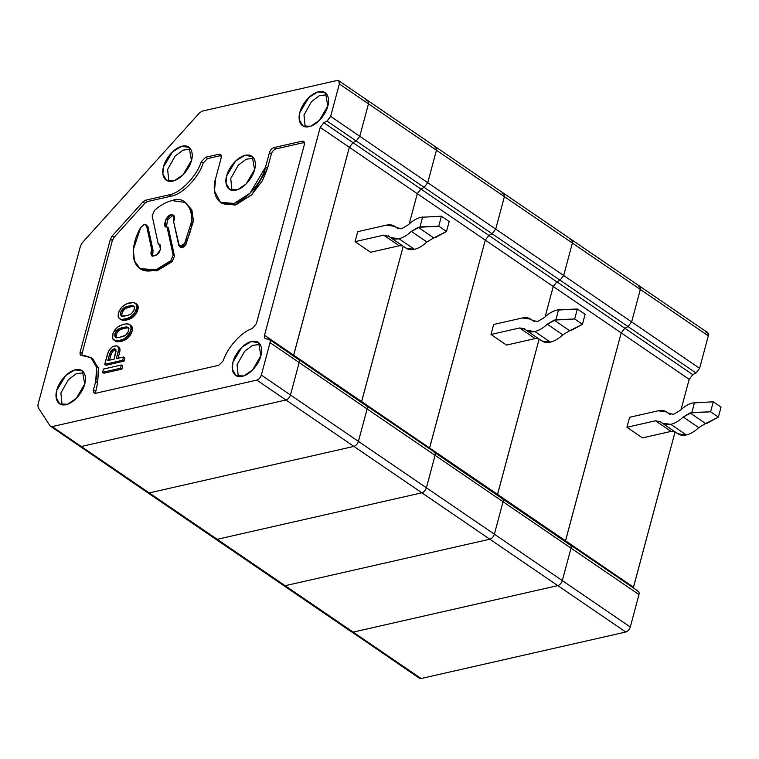 <?xml version="1.0" encoding="UTF-8"?>
<svg xmlns="http://www.w3.org/2000/svg" width="759" height="759" viewBox="0 0 759 759"><rect width="100%" height="100%" fill="white"/><g stroke="black" fill="none" stroke-linecap="round" stroke-linejoin="round"><path stroke-width="1.14" d="M145.69 225.3L147.92 226.675L153.033 250.337L147.92 226.675L146.563 225.746L151.667 249.407L153.033 250.337L152.606 256.257L153.033 250.337L151.667 249.407L151.847 255.925L156.724 254.891L160.386 249.578L159.589 244.569L158.27 244.161L159.627 245.091L158.27 244.161L152.161 215.85L154.532 210.347C160.396 205.205 166.23 201.951 172.018 200.585L185.253 202.435L190.594 209.446L192.055 220.214L184.541 243.639L179.456 246.495L173.631 221.675L173.46 215.158L171.192 214.844L172.549 215.774L167.549 219.787L166.477 226.846L167.549 219.787L172.549 215.774L171.192 214.844L165.718 219.655L165.709 226.514L168.394 227.852L167.027 226.922L173.147 255.233L174.504 256.163L168.394 227.852L174.504 256.163L173.147 255.233L170.775 260.735L172.132 261.665L174.504 256.163L172.132 261.665L170.775 260.735L155.88 269.768L140.045 268.648L134.4 260.773L133.347 249.445L140.757 227.444L144.333 224.379L145.842 224.588L147.92 226.675L145.842 224.588M179.456 246.495L180.813 247.425L185.898 244.569L184.541 243.639L185.898 244.569L193.422 221.144L191.951 210.376L185.253 202.435M147.17 492.202L149.238 492.904L217.207 539.307L215.139 538.605L217.207 539.307L149.238 492.904L353.903 446.406L421.862 492.809L217.207 539.307L285.166 585.711L283.107 585.009L285.166 585.711L217.207 539.307L421.862 492.809L353.903 446.406C356.018 445.666 357.527 443.996 358.428 441.387L426.397 487.79C425.495 490.399 423.987 492.079 421.862 492.809L489.83 539.213L285.166 585.711L489.83 539.213L421.862 492.809C423.987 492.079 425.495 490.399 426.397 487.79L358.428 441.387L367.119 408.94L435.087 455.343L426.397 487.79L494.365 534.203C493.464 536.812 491.946 538.482 489.83 539.213C491.946 538.482 493.464 536.812 494.365 534.203L426.397 487.79L435.087 455.343C435.533 453.303 435.059 452.127 433.674 451.814C435.059 452.127 435.533 453.303 435.087 455.343L503.056 501.746L494.365 534.203L503.056 501.746C503.502 499.707 503.027 498.53 501.642 498.217C503.027 498.53 503.502 499.707 503.056 501.746L367.119 408.94C367.565 406.9 367.1 405.723 365.705 405.41C367.1 405.723 367.565 406.9 367.119 408.94C367.565 406.9 367.1 405.723 365.705 405.41C367.1 405.723 367.565 406.9 367.119 408.94L358.428 441.387C357.527 443.996 356.018 445.666 353.903 446.406L149.238 492.904L147.625 492.676L50.075 425.913L52.143 426.605L256.808 380.107L285.934 400.002C288.05 399.262 289.558 397.593 290.46 394.984L261.333 375.098C260.432 377.707 258.923 379.377 256.808 380.107L52.143 426.605L50.075 425.913L38.14 407.507L37.95 404.727L80.492 245.944L82.295 242.719L199.513 112.901L202.245 111.118L337.091 80.482L338.704 80.701L339.349 83.955L368.476 103.841L367.83 100.586L368.476 103.841L339.349 83.955L330.649 116.402L359.775 136.288L368.476 103.841L359.775 136.288L330.649 116.402L327.034 121.07L323.818 122.73L320.213 127.408L349.339 147.293L352.954 142.626L323.818 122.73L352.954 142.626L356.17 140.965L327.034 121.07L356.17 140.965L359.775 136.288L356.17 140.965L352.954 142.626L349.339 147.293L320.213 127.408L264.512 335.269C264.066 337.309 264.54 338.486 265.925 338.799L269.379 339.396L297.746 359.007C299.131 359.311 299.606 360.487 299.16 362.536C299.606 360.487 299.131 359.311 297.746 359.007C299.131 359.311 299.606 360.487 299.16 362.536L270.033 342.651L299.16 362.536L290.46 394.984C289.558 397.593 288.05 399.262 285.934 400.002L256.808 380.107C258.923 379.377 260.432 377.707 261.333 375.098L290.46 394.984C289.558 397.593 288.05 399.262 285.934 400.002L81.27 446.501L52.143 426.605L81.27 446.501L285.934 400.002L81.27 446.501L79.202 445.799L81.27 446.501L79.202 445.799L81.27 446.501L149.238 492.904L147.17 492.202L149.238 492.904L81.27 446.501L285.934 400.002L353.903 446.406L149.238 492.904L353.903 446.406L285.934 400.002C288.05 399.262 289.558 397.593 290.46 394.984L358.428 441.387C357.527 443.996 356.018 445.666 353.903 446.406C356.018 445.666 357.527 443.996 358.428 441.387L290.46 394.984L299.16 362.536L367.119 408.94L358.428 441.387L367.119 408.94L299.16 362.536C299.606 360.487 299.131 359.311 297.746 359.007M293.496 355.867L293.638 355.155L264.512 335.269L293.638 355.155L349.339 147.293L293.496 355.867L293.638 355.155L361.607 401.558L361.464 402.27L403.219 246.267L361.607 401.558L293.638 355.155L293.496 355.867M265.157 338.514L265.925 338.799C264.54 338.486 264.066 337.309 264.512 335.269L320.213 127.408L323.818 122.73L327.034 121.07L330.649 116.402L339.349 83.955C339.814 81.441 339.064 80.283 337.091 80.482L202.245 111.118L199.513 112.901L82.295 242.719L80.492 245.944L37.95 404.727L38.14 407.507L50.075 425.913M268.61 339.121C270.005 339.425 270.479 340.601 270.033 342.651L261.333 375.098L270.033 342.651C270.479 340.601 270.005 339.425 268.61 339.121L265.925 338.799M131.335 313.809L133.916 310.45L134.476 308.391L133.982 306.285L132.502 305.507L134.827 306.769L132.502 305.507L130.112 305.773L131.478 306.702L133.869 306.437L131.478 306.702L130.112 305.773L127.427 306.389L128.783 307.319L131.478 306.702L128.783 307.319L127.427 306.389L124.874 307.243L126.231 308.173L128.783 307.319L126.231 308.173L124.874 307.243L123.594 308.088L124.95 309.017L126.231 308.173L124.95 309.017L123.594 308.088L122.759 308.828L124.125 309.757L124.95 309.017L124.125 309.757L122.759 308.828L121.772 310.165L123.129 311.095L124.125 309.757L123.129 311.095L121.772 310.165L121.013 311.446L122.37 312.376L123.129 311.095L122.37 312.376L121.013 311.446L120.453 313.514L121.81 314.435L122.37 312.376L121.81 314.435L120.453 313.514L120.586 314.587L121.943 315.516L121.81 314.435L121.943 315.516L120.586 314.587L122.303 316.541L121.943 315.516L122.303 316.541L120.947 315.611L122.427 316.389L127.503 315.507L121.459 316.048L120.453 313.514L121.013 311.446L122.759 308.828L124.874 307.243L132.502 305.507L133.982 306.285L134.343 307.31L133.916 310.45L131.335 313.809L127.503 315.507L131.335 313.809M121.744 307.12L119.305 310.725L118.119 315.146L118.821 318.04L121.184 319.435L126.193 318.856L130.994 316.655L134.779 312.746L136.715 307.879L136.544 304.596L133.745 302.462L128.736 303.04L123.935 305.241L121.744 307.12L126.639 303.799L133.745 302.462L136.108 303.856L138.119 306.304L138.166 307.68L136.981 312.101L133.404 316.788L127.55 319.786L122.541 320.364L119.486 318.714L118.176 316.522L118.765 311.958L121.744 307.12M131.734 326.19L129.713 324.586L132.17 326.93L130.804 326L132.379 327.708L132.17 326.93L132.379 327.708L131.022 326.778L131.07 328.154L132.436 329.083L132.379 327.708L132.436 329.083L131.07 328.154L130.984 329.283L132.341 330.212L132.436 329.083L132.341 330.212L130.984 329.283L130.425 331.351L131.791 332.271L132.341 330.212L131.791 332.271L130.425 331.351L129.893 332.575L131.25 333.505L131.791 332.271L131.25 333.505L129.893 332.575L129.049 334.15L130.406 335.08L131.25 333.505L130.406 335.08L129.049 334.15L128.356 335.136L129.723 336.066L130.406 335.08L129.723 336.066L128.356 335.136L127.446 336.18L128.812 337.11L129.723 336.066L128.812 337.11L127.446 336.18L126.317 337.271L127.673 338.191L128.812 337.11L127.673 338.191L126.317 337.271L125.254 338.059L126.62 338.988L127.673 338.191L126.62 338.988L125.254 338.059L123.973 338.903L125.339 339.833L126.62 338.988L125.339 339.833L123.973 338.903L122.55 339.51L123.916 340.43L125.339 339.833L123.916 340.43L122.55 339.51L120.453 340.26L121.81 341.189L123.916 340.43L121.81 341.189L120.453 340.26L118.66 340.668L120.017 341.597L121.81 341.189L120.017 341.597L118.66 340.668L116.715 340.829L118.072 341.759L120.017 341.597L115.453 340.848L116.81 341.768L118.072 341.759L114.486 340.506L115.842 341.436L113.082 339.444L112.379 336.55L113.025 333.362L115.102 329.567L118.205 326.645L123.005 324.444L126.744 323.875L128.973 324.197L131.734 326.19M115.729 337.461L119.078 337.527L125.596 335.212L128.186 331.854L128.736 329.795L128.252 327.689L126.772 326.911L129.096 328.182L126.772 326.911L124.381 327.176L125.738 328.106L128.129 327.841L125.738 328.106L124.381 327.176L121.687 327.793L123.043 328.723L125.738 328.106L123.043 328.723L121.687 327.793L119.135 328.647L120.501 329.577L123.043 328.723L120.501 329.577L119.135 328.647L117.863 329.491L119.22 330.421L120.501 329.577L119.22 330.421L117.863 329.491L117.028 330.241L118.385 331.161L119.22 330.421L118.385 331.161L117.028 330.241L116.042 331.569L117.398 332.499L118.385 331.161L117.398 332.499L116.042 331.569L115.273 332.85L116.63 333.78L117.398 332.499L116.63 333.78L115.273 332.85L114.723 334.918L116.08 335.848L116.63 333.78L116.08 335.848L114.723 334.918L114.856 335.99L116.212 336.92L116.08 335.848L116.212 336.92L114.856 335.99L115.207 337.024L116.573 337.945L114.856 335.99L115.273 332.85L119.135 328.647L126.772 326.911L128.252 327.689L128.603 328.713L128.186 331.854L126.43 334.472L124.315 336.057L119.078 337.527L115.729 337.461M112.645 338.713L115.453 340.848L118.66 340.668L123.973 338.903L126.317 337.271L130.425 331.351L131.07 328.154L130.377 325.269L128.005 323.865L124.799 324.036L119.476 325.801L117.142 327.442L113.025 333.362L112.645 338.713M120.036 350.184L119.837 348.561L118.48 347.631L118.679 349.254L120.036 350.184L118.679 349.254L118.271 351.559L119.628 352.489L120.036 350.184L119.628 352.489L118.271 351.559L116.374 358.637L123.556 357.005L124.912 357.935L123.556 357.005L122.683 360.25L124.04 361.18L124.912 357.935L124.04 361.18L122.683 360.25L104.733 364.329L106.089 365.259L124.04 361.18L106.089 365.259L104.733 364.329L108.357 351.597L110.719 348.286L112.379 346.806L116.867 345.781L119.258 347.584L117.892 346.654L119.837 348.561L119.258 347.584L120.036 350.184M118.081 358.248L119.628 352.489L118.081 358.248M107.844 360.572L114.125 359.149L116.042 351.237L115.548 349.131L114.581 348.798L115.947 349.728L114.581 348.798L113.233 349.102L114.6 350.032L115.947 349.728L114.6 350.032L113.233 349.102L111.953 349.946L113.319 350.876L114.6 350.032L113.319 350.876L111.953 349.946L111.042 350.981L112.408 351.91L113.319 350.876L112.408 351.91L111.042 350.981L110.207 352.565L111.564 353.485L112.408 351.91L111.564 353.485L110.207 352.565L109.505 354.387L110.861 355.307L111.564 353.485L110.861 355.307L109.505 354.387L107.844 360.572L110.207 352.565L113.233 349.102L114.581 348.798L115.985 349.861L114.125 359.149L107.844 360.572M109.552 360.183L110.861 355.307L109.552 360.183M117.892 346.654L116.867 345.781L114.03 346.151L112.379 346.806L109.505 349.671L107.493 354.007L104.733 364.329L122.683 360.25L123.556 357.005L116.374 358.637L118.679 349.254L117.892 346.654M159.627 245.091L160.187 245.166L159.627 245.091M172.549 215.774L174.048 215.746L172.549 215.774M140.045 268.648L141.411 269.578L157.236 270.697L172.132 261.665L156.8 270.84L140.747 269.084M173.631 221.675L178.744 245.337C180.054 247.529 181.989 246.96 184.541 243.639C199.086 222.757 190.462 193.118 172.018 200.585C166.23 201.951 160.396 205.205 154.532 210.347L152.161 215.85L158.27 244.161C162.198 243.155 160.832 252.633 156.724 254.891C151.591 257.377 149.912 255.546 151.667 249.407L146.563 225.746L144.333 224.379L140.757 227.444C134.286 237.842 129.239 257.491 137.673 266.561C145.87 275.934 162.293 268.914 170.775 260.735L173.147 255.233L167.027 226.922C161.629 228.639 166.619 214.133 171.192 214.844C174.57 214.778 175.386 217.055 173.631 221.675M144.808 203.308L114.163 237.244L112.36 240.48L82.124 353.333L82.057 355.544L82.124 353.333L112.36 240.48L114.163 237.244L144.808 203.308L147.54 201.524L144.808 203.308L142.863 201.979L144.808 203.308M91.867 358.362L98.461 368.001L97.626 382.868L95.349 393.314L97.626 382.868L98.604 368.713L92.873 358.979L90.928 357.65L96.659 367.394L95.681 381.54L97.626 382.868L95.681 381.54L93.471 389.784L95.416 391.113L93.471 389.784L94.125 393.029L95.729 393.257L218.82 365.288L223.184 360.791C227.368 347.47 241.514 331.806 252.254 328.59L256.371 323.704L304.34 144.665L303.695 141.421L302.091 141.193L304.027 142.521L275.906 148.906C273.79 149.646 272.272 151.316 271.371 153.925L267.491 168.403L262.472 180.642L251.257 195.234L234.92 205.101L221.438 202.919M220.433 202.302L222.378 203.63L236.106 204.759L251.95 194.57L267.491 168.403L265.555 167.075L267.491 168.403L271.371 153.925L269.436 152.597L271.371 153.925C272.272 151.316 273.79 149.646 275.906 148.906L273.961 147.578L275.906 148.906L304.027 142.521L302.091 141.193L273.961 147.578C271.845 148.318 270.337 149.988 269.436 152.597L265.555 167.075L250.005 193.241L234.17 203.44L220.433 202.302L214.465 190.907L215.679 178.412L221.239 157.682L220.584 154.438L218.981 154.21L221.305 155.472L207.549 158.574L203.184 163.071C198.811 177.521 182.217 194.627 171.069 196.173L147.54 201.524L171.069 196.173L169.124 194.845L145.595 200.196L147.54 201.524L145.595 200.196L142.863 201.979L112.218 235.926L114.163 237.244L112.218 235.926L110.416 239.151L112.36 240.48L110.416 239.151L80.179 352.005L82.124 353.333L80.179 352.005L80.824 355.259L90.928 357.65M121.914 369.14L103.955 373.219L121.914 369.14L122.778 365.895L121.914 369.14L120.548 368.219L121.914 369.14M136.81 304.112L138.119 306.304L136.544 304.596L137.901 305.516L137.464 304.786L135.444 303.183L136.81 304.112M185.917 202.919L191.676 209.702L193.45 220.546L185.898 244.569C183.346 247.889 181.41 248.459 180.101 246.267M169.124 194.845L171.069 196.173C182.217 194.627 198.811 177.521 203.184 163.071L201.239 161.752C196.866 176.192 180.272 193.298 169.124 194.845C180.272 193.298 196.866 176.192 201.239 161.752L203.184 163.071L207.549 158.574L220.926 155.538L218.981 154.21L205.613 157.246L207.549 158.574L205.613 157.246L201.239 161.752L205.613 157.246L218.981 154.21C220.954 154.02 221.704 155.178 221.239 157.682L215.679 178.412C212.235 187.767 213.915 207.719 232.254 203.953C250.821 199.342 264.113 175.984 265.555 167.075L269.436 152.597C270.337 149.988 271.845 148.318 273.961 147.578L302.091 141.193C304.065 140.994 304.814 142.151 304.34 144.665L256.371 323.704L252.254 328.59C241.514 331.806 227.368 347.47 223.184 360.791L218.82 365.288L95.729 393.257C93.755 393.447 93.006 392.289 93.471 389.784L95.681 381.54C99.097 364.662 94.552 355.999 82.038 355.544C80.331 355.478 79.714 354.301 80.179 352.005L110.416 239.151L112.218 235.926L142.863 201.979L145.595 200.196L169.124 194.845M168.83 181.259L167.625 169.409L175.149 156.079L183.004 150.121L190.756 149.153L183.004 150.121L175.149 156.079L167.625 169.409L168.83 181.259M191.448 160.462L189.143 147.35L181.543 146.316L172.483 151.904L163.527 166.809L162.872 174.029L166.563 180.424L174.323 180.68L182.995 174.864L191.448 160.462C190.642 165.453 183.204 178.526 172.805 181.116C162.53 183.223 161.591 172.046 163.527 166.809C164.333 161.828 171.771 148.745 182.169 146.155C192.444 144.049 193.384 155.225 191.448 160.462M231.96 190.367L230.755 178.517L238.279 165.187L246.134 159.229L253.886 158.261L246.134 159.229L238.279 165.187L230.755 178.517L231.96 190.367M254.578 169.57L252.273 156.449L244.673 155.424L235.613 161.012L226.656 175.917L226.002 183.128L229.692 189.532L237.453 189.788L246.125 183.972L254.578 169.57C253.772 174.561 246.333 187.634 235.935 190.224C225.66 192.331 224.721 181.154 226.656 175.917C227.463 170.936 234.901 157.853 245.299 155.263C255.574 153.157 256.514 164.333 254.578 169.57M62.086 404.832L60.891 392.982L68.405 379.652L76.27 373.694L84.012 372.726L76.27 373.694L68.405 379.652L60.891 392.982L62.086 404.832M84.714 384.035L82.408 370.914L74.809 369.889L65.748 375.477L56.783 390.382L56.128 397.593L59.819 403.997L67.579 404.243L76.261 398.437L84.714 384.035C83.898 389.016 76.46 402.099 66.061 404.689C55.796 406.796 54.847 395.619 56.783 390.382C57.589 385.392 65.027 372.318 75.426 369.728C85.701 367.622 86.64 378.798 84.714 384.035M137.521 310.867L138.081 308.809L136.715 307.879L136.165 309.938L137.521 310.867L136.165 309.938L134.779 312.746L136.136 313.676L136.981 312.101L135.624 311.171L136.981 312.101L137.521 310.867M238.279 376.53L237.083 364.681L244.597 351.341L252.453 345.383L260.204 344.425L252.453 345.383L244.597 351.341L237.083 364.681L238.279 376.53M260.906 355.734L258.601 342.613L251.001 341.578L241.941 347.176L232.975 362.071L232.32 369.291L236.011 375.696L243.772 375.942L252.453 370.136L260.906 355.734C260.09 360.715 252.652 373.798 242.254 376.379C231.988 378.494 231.04 367.318 232.975 362.071C233.781 357.091 241.22 344.007 251.618 341.427C261.893 339.311 262.832 350.487 260.906 355.734M122.778 365.895L121.421 364.975L120.548 368.219L121.421 364.975L103.471 369.054L102.598 372.299L120.548 368.219L102.598 372.299L103.955 373.219L102.598 372.299L103.471 369.054L121.421 364.975L122.778 365.895M327.812 106.032C326.996 111.023 319.558 124.106 309.16 126.687C298.885 128.793 297.945 117.626 299.881 112.379C300.687 107.398 308.126 94.315 318.524 91.735C328.799 89.619 329.738 100.795 327.812 106.032L325.497 92.921L317.898 91.886L308.847 97.484L299.881 112.379L299.226 119.599L302.917 125.994L310.678 126.25L319.349 120.434L327.812 106.032M305.184 126.838L303.989 114.979L311.503 101.649L319.359 95.691L327.11 94.733L319.359 95.691L311.503 101.649L303.989 114.979L305.184 126.838M122.541 320.364L123.812 320.355L122.455 319.425L121.184 319.435L122.541 320.364L120.226 319.103L122.541 320.364M138.081 308.809L138.166 307.68L136.81 306.75L136.715 307.879L138.081 308.809M129.647 319.027L131.07 318.429L129.713 317.499L128.29 318.106L129.647 319.027L128.29 318.106L122.455 319.425L123.812 320.355L125.757 320.194L124.391 319.264L125.757 320.194L127.55 319.786L126.193 318.856L127.55 319.786L129.647 319.027M131.07 318.429L132.351 317.585L130.994 316.655L129.713 317.499L131.07 318.429M135.453 314.662L136.136 313.676L134.779 312.746L134.096 313.733L135.453 314.662L134.096 313.733L133.186 314.776L134.542 315.706L135.453 314.662M120.842 319.643L119.486 318.714L120.842 319.643M138.166 307.68L138.119 306.304L136.753 305.374L136.81 306.75L138.166 307.68M133.404 316.788L134.542 315.706L133.186 314.776L132.047 315.858L133.404 316.788L132.047 315.858L130.994 316.655L132.351 317.585L133.404 316.788M366.217 100.368C368.191 100.169 368.94 101.326 368.476 103.841L359.775 136.288L356.17 140.965L352.954 142.626L349.339 147.293L293.638 355.155L349.339 147.293L417.308 193.697L409.177 224.028L417.308 193.697L349.339 147.293L352.954 142.626L420.913 189.029L417.308 193.697L420.913 189.029L352.954 142.626L356.17 140.965L424.129 187.369L420.913 189.029L424.129 187.369L356.17 140.965L359.775 136.288L427.744 182.691L424.129 187.369L427.744 182.691L359.775 136.288L368.476 103.841L436.444 150.244L427.744 182.691L436.444 150.244L368.476 103.841C368.94 101.326 368.191 100.169 366.217 100.368L367.83 100.586L338.704 80.701M389.12 236.428C391.549 238.848 394.822 239.616 398.94 238.724C403.086 237.738 407.213 235.29 411.331 231.381L419.964 226.913L422.649 216.922L419.964 226.913L438.74 226.182L441.415 216.192L420.894 217.321C416.748 218.307 412.621 220.755 408.503 224.664L401.615 228.734L396.16 227.463C393.731 225.043 390.468 224.285 386.35 225.167L357.736 231.666L355.06 241.656L370.601 252.263L399.206 245.764L402.479 245.764L399.206 245.764L370.601 252.263L355.06 241.656L383.665 235.157L399.206 245.764L383.665 235.157L389.12 236.428L383.665 235.157L355.06 241.656L357.736 231.666L386.35 225.167L394.851 226.362L397.725 228.525L396.16 227.463L401.615 228.734L408.503 224.664C412.621 220.755 416.748 218.307 420.894 217.321L441.415 216.192L438.74 226.182L418.218 227.311L433.759 237.918L446.51 231.486L438.74 226.182L446.51 231.486L449.186 221.495L441.415 216.192L449.186 221.495L446.51 231.486L435.505 237.52L433.759 237.918L418.218 227.311L411.331 231.381C407.213 235.29 403.086 237.738 398.94 238.724L414.471 249.332C418.617 248.345 422.754 245.897 426.871 241.988L411.331 231.381L426.871 241.988L433.759 237.918L426.871 241.988C422.754 245.897 418.617 248.345 414.471 249.332L398.94 238.724L390.43 237.529L388.399 235.821M502.154 193.175C504.128 192.985 504.877 194.143 504.403 196.647L495.712 229.104L492.098 233.772L488.881 235.432L485.267 240.1L429.575 447.971L361.607 401.558L429.575 447.971L429.433 448.673L485.267 240.1L417.308 193.697L420.913 189.029L417.308 193.697L485.267 240.1L488.881 235.432L420.913 189.029L424.129 187.369L420.913 189.029L488.881 235.432L492.098 233.772L424.129 187.369L427.744 182.691L424.129 187.369L492.098 233.772L495.712 229.104L427.744 182.691L436.444 150.244L427.744 182.691L495.712 229.104L504.403 196.647L436.444 150.244C436.909 147.739 436.159 146.572 434.186 146.772C436.159 146.572 436.909 147.739 436.444 150.244L435.789 146.999L436.444 150.244L504.403 196.647L495.712 229.104L492.098 233.772L488.881 235.432L485.267 240.1L429.575 447.971L497.534 494.375L497.392 495.077L539.146 339.074L497.534 494.375L429.575 447.971L429.433 448.673L485.267 240.1L553.235 286.504L545.104 316.835L553.235 286.504L485.267 240.1L488.881 235.432L556.85 281.836L553.235 286.504L556.85 281.836L488.881 235.432L492.098 233.772L560.066 280.175L556.85 281.836L560.066 280.175L492.098 233.772L495.712 229.104L563.681 275.508L560.066 280.175L563.681 275.508L495.712 229.104L504.403 196.647L572.371 243.06L563.681 275.508L572.371 243.06L504.403 196.647C504.877 194.143 504.128 192.985 502.154 193.175L503.758 193.403L504.403 196.647L503.758 193.403L571.726 239.806L572.371 243.06L571.726 239.806L639.695 286.209L640.34 289.464L631.64 321.911L628.035 326.579L624.818 328.239L621.204 332.916L565.502 540.778L633.471 587.181L633.329 587.883L675.083 431.89L633.471 587.181L565.502 540.778L565.36 541.48L621.204 332.916L689.172 379.32L681.041 409.651L689.172 379.32L621.204 332.916L624.818 328.239L692.777 374.652L689.172 379.32L692.777 374.652L624.818 328.239L628.035 326.579L695.994 372.982L692.777 374.652L695.994 372.982L628.035 326.579L631.64 321.911L699.608 368.314L695.994 372.982L699.608 368.314L631.64 321.911L640.34 289.464L708.308 335.867L699.608 368.314L708.308 335.867L640.34 289.464C640.805 286.949 640.055 285.792 638.082 285.991L639.695 286.209L640.34 289.464L572.371 243.06L640.34 289.464L631.64 321.911L640.34 289.464C640.805 286.949 640.055 285.792 638.082 285.991M390.43 237.529L405.961 248.136L414.471 249.332C410.353 250.214 407.08 249.455 404.661 247.036M79.667 446.273L79.202 445.799M532.097 320.27L537.543 321.55L544.431 317.471C548.548 313.571 552.685 311.124 556.831 310.127L577.352 309.008L574.677 318.989L554.155 320.118L569.686 330.725L582.438 324.292L574.677 318.989L582.438 324.292L585.113 314.311L577.352 309.008L585.113 314.311L582.438 324.292L571.432 330.326L569.686 330.725L554.155 320.118L547.267 324.197C543.15 328.097 539.013 330.544 534.867 331.531L550.408 342.138C554.554 341.152 558.681 338.704 562.798 334.804L547.267 324.197L562.798 334.804L569.686 330.725L562.798 334.804C558.681 338.704 554.554 341.152 550.408 342.138L534.867 331.531L526.357 330.345L524.327 328.628L519.602 327.973L535.133 338.58L538.416 338.571L535.133 338.58L506.528 345.079L535.133 338.58L519.602 327.973L490.997 334.472L506.528 345.079L490.997 334.472L493.673 324.482L522.277 317.983L530.788 319.169L532.097 320.27C529.668 317.86 526.395 317.091 522.277 317.983L493.673 324.482L490.997 334.472L519.602 327.973L525.057 329.245C527.477 331.655 530.75 332.423 534.867 331.531C539.013 330.544 543.15 328.097 547.267 324.197L555.901 319.719L574.677 318.989L577.352 309.008L558.577 309.738L555.901 319.719L558.577 309.738L556.831 310.127C552.685 311.124 548.548 313.571 544.431 317.471L537.543 321.55L532.097 320.27M570.123 239.578C572.087 239.389 572.846 240.546 572.371 243.06L563.681 275.508L631.64 321.911L563.681 275.508L560.066 280.175L628.035 326.579L631.64 321.911L628.035 326.579L560.066 280.175L556.85 281.836L624.818 328.239L628.035 326.579L624.818 328.239L556.85 281.836L553.235 286.504L621.204 332.916L624.818 328.239L621.204 332.916L553.235 286.504L545.104 316.835L553.235 286.504L556.85 281.836L560.066 280.175L563.681 275.508L572.371 243.06C572.846 240.546 572.087 239.389 570.123 239.578L571.726 239.806M526.357 330.345L541.898 340.952L550.408 342.138C546.29 343.03 543.017 342.262 540.588 339.852M283.107 585.009L285.166 585.711L353.134 632.114L285.166 585.711L489.83 539.213L557.799 585.616L489.83 539.213C491.946 538.482 493.464 536.812 494.365 534.203L562.324 580.607L494.365 534.203L503.056 501.746L571.024 548.159L503.056 501.746C503.502 499.707 503.027 498.53 501.642 498.217C503.027 498.53 503.502 499.707 503.056 501.746L494.365 534.203C493.464 536.812 491.946 538.482 489.83 539.213L285.166 585.711L283.562 585.483L215.594 539.08L217.207 539.307L421.862 492.809C423.987 492.079 425.495 490.399 426.397 487.79L435.087 455.343C435.533 453.303 435.059 452.127 433.674 451.814L569.611 544.63C570.996 544.934 571.47 546.11 571.024 548.159L562.324 580.607C561.423 583.216 559.914 584.885 557.799 585.616L353.134 632.114L351.066 631.422L353.134 632.114L421.103 678.518L419.034 677.825L421.103 678.518L353.134 632.114L557.799 585.616L625.767 632.029L421.103 678.518L625.767 632.029L557.799 585.616C559.914 584.885 561.423 583.216 562.324 580.607L630.293 627.01C629.391 629.619 627.883 631.289 625.767 632.029C627.883 631.289 629.391 629.619 630.293 627.01L562.324 580.607L571.024 548.159L638.983 594.563L630.293 627.01L638.983 594.563L571.024 548.159C571.47 546.11 570.996 544.934 569.611 544.63C570.996 544.934 571.47 546.11 571.024 548.159C571.47 546.11 570.996 544.934 569.611 544.63M660.985 422.051C663.413 424.471 666.687 425.23 670.804 424.347C674.95 423.351 679.077 420.913 683.195 417.004L691.829 412.535L694.513 402.545L691.829 412.535L710.604 411.805L713.28 401.815L692.758 402.944C688.612 403.93 684.485 406.378 680.368 410.277L673.48 414.357L668.024 413.086C665.596 410.666 662.332 409.907 658.214 410.79L629.6 417.289L626.925 427.279L642.465 437.886L671.07 431.387L674.343 431.378L671.07 431.387L642.465 437.886L626.925 427.279L655.529 420.78L671.07 431.387L655.529 420.78L660.985 422.051L655.529 420.78L626.925 427.279L629.6 417.289L658.214 410.79L666.715 411.985L669.59 414.148L668.024 413.086L673.48 414.357L680.368 410.277C684.485 406.378 688.612 403.93 692.758 402.944L713.28 401.815L710.604 411.805L690.083 412.934L705.623 423.531L718.375 417.108L710.604 411.805L718.375 417.108L721.05 407.118L713.28 401.815L721.05 407.118L718.375 417.108L707.369 423.142L705.623 423.531L690.083 412.934L683.195 417.004C679.077 420.913 674.95 423.351 670.804 424.347L686.335 434.954C690.481 433.958 694.618 431.52 698.735 427.611L683.195 417.004L698.735 427.611L705.623 423.531L698.735 427.611C694.618 431.52 690.481 433.958 686.335 434.954L670.804 424.347L662.294 423.152L660.264 421.444M706.05 332.395C708.024 332.195 708.773 333.353 708.308 335.867L707.654 332.613L639.695 286.209M637.569 591.033C638.964 591.337 639.429 592.513 638.983 594.563C639.429 592.513 638.964 591.337 637.569 591.033M662.294 423.152L677.825 433.759L686.335 434.954C682.218 435.837 678.944 435.078 676.525 432.658M419.49 678.299L351.066 631.422L353.134 632.114L557.799 585.616C559.914 584.885 561.423 583.216 562.324 580.607L571.024 548.159L562.324 580.607C561.423 583.216 559.914 584.885 557.799 585.616L353.134 632.114L351.066 631.422M361.607 401.558L403.219 246.267L361.607 401.558M365.705 405.41L298.515 359.282M434.186 146.772L435.789 146.999L367.83 100.586M417.308 193.697L409.177 224.028L417.308 193.697M433.674 451.814C435.059 452.127 435.533 453.303 435.087 455.343L426.397 487.79C425.495 490.399 423.987 492.079 421.862 492.809L217.207 539.307L215.139 538.605M497.534 494.375L497.392 495.077L497.534 494.375L565.502 540.778L497.534 494.375L539.146 339.074L497.534 494.375M565.36 541.48L621.204 332.916L565.36 541.48M501.642 498.217L502.411 498.502M394.851 226.362L398.342 228.744M530.788 319.169L534.27 321.55M666.715 411.985L670.206 414.367M638.338 591.308L570.379 544.905M366.474 405.685L434.442 452.098M147.625 492.676L215.594 539.08M435.789 146.999L503.758 193.403M283.562 585.483L351.531 631.896"/></g></svg>

